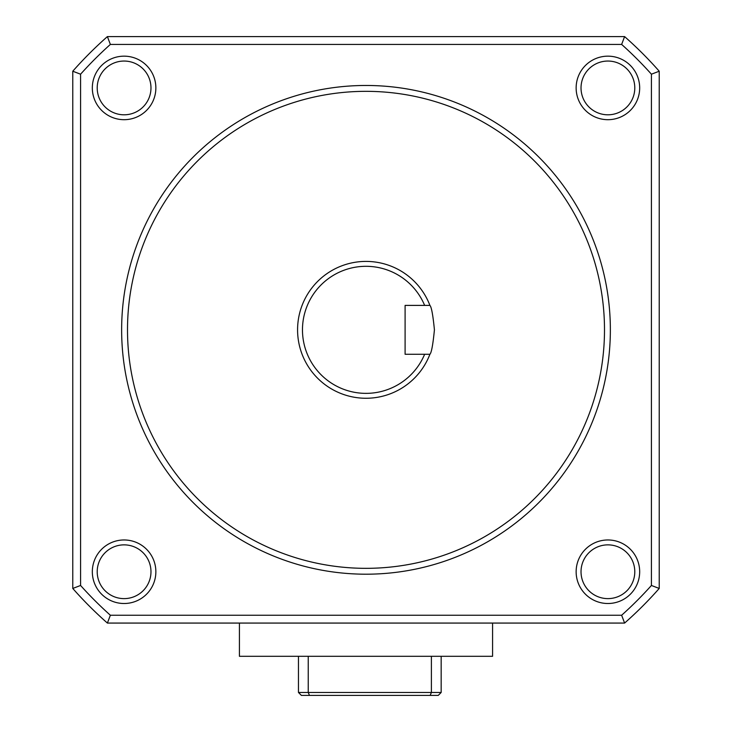 <?xml version="1.0" encoding="UTF-8"?>
<svg xmlns="http://www.w3.org/2000/svg" width="732" height="732" viewBox="0 0 732 732"><rect width="100%" height="100%" fill="white"/><g stroke="black" fill="none" stroke-linecap="round" stroke-linejoin="round"><path stroke-width="1.1" d="M634.79 571.738A26.883 26.883 0 0 1 607.908 598.62A26.883 26.883 0 0 1 581.025 571.738A26.883 26.883 0 0 1 607.908 544.864A26.883 26.883 0 0 1 634.79 571.738M639.677 571.738A31.769 31.769 0 0 1 607.908 603.507A31.769 31.769 0 0 1 576.139 571.738A31.769 31.769 0 0 1 607.908 539.969A31.769 31.769 0 0 1 639.677 571.738M621.633 615.246L624.606 623.069L107.394 623.069L110.367 615.246L621.633 615.246A383.156 383.156 0 0 0 651.416 585.472L659.23 588.446L659.23 71.224L651.416 74.197A383.156 383.156 0 0 0 621.633 44.423L624.606 36.6A390.98 390.98 0 0 1 659.23 71.224M624.606 36.6L107.394 36.6A390.98 390.98 0 0 0 72.77 71.224L72.77 588.446L80.584 585.472L80.584 74.197L72.77 71.224M107.394 623.069A390.98 390.98 0 0 1 72.77 588.446M621.633 44.423L110.367 44.423L107.394 36.6M651.416 585.472L651.416 74.197M624.606 623.069A390.98 390.98 0 0 0 659.23 588.446M110.367 44.423A383.156 383.156 0 0 0 80.584 74.197M110.367 615.246A383.156 383.156 0 0 1 80.584 585.472M581.025 87.931A26.883 26.883 0 0 0 607.908 114.805A26.883 26.883 0 0 0 634.79 87.931A26.883 26.883 0 0 0 607.908 61.049A26.883 26.883 0 0 0 581.025 87.931M576.139 87.931A31.769 31.769 0 0 0 607.908 119.691A31.769 31.769 0 0 0 639.677 87.931A31.769 31.769 0 0 0 607.908 56.163A31.769 31.769 0 0 0 576.139 87.931M97.21 87.931A26.883 26.883 0 0 1 124.092 61.049A26.883 26.883 0 0 1 150.975 87.931A26.883 26.883 0 0 1 124.092 114.805A26.883 26.883 0 0 1 97.21 87.931M92.324 571.738A31.769 31.769 0 0 0 124.092 603.507A31.769 31.769 0 0 0 155.861 571.738A31.769 31.769 0 0 0 124.092 539.969A31.769 31.769 0 0 0 92.324 571.738M155.861 87.931A31.769 31.769 0 0 1 124.092 119.691A31.769 31.769 0 0 1 92.324 87.931A31.769 31.769 0 0 1 124.092 56.163A31.769 31.769 0 0 1 155.861 87.931M366 85.47A244.36 244.36 0 0 0 121.64 329.83A244.36 244.36 0 0 0 366 574.199A244.36 244.36 0 0 0 610.36 329.83A244.36 244.36 0 0 0 366 85.47M366 568.334A238.495 238.495 0 0 0 604.495 329.83A238.495 238.495 0 0 0 366 91.335A238.495 238.495 0 0 0 127.505 329.83A238.495 238.495 0 0 0 366 568.334M150.975 571.738A26.883 26.883 0 0 0 124.092 544.864A26.883 26.883 0 0 0 97.21 571.738A26.883 26.883 0 0 0 124.092 598.62A26.883 26.883 0 0 0 150.975 571.738M429.913 305.4A68.424 68.424 0 0 0 297.576 329.83A68.424 68.424 0 0 0 429.913 354.27C431.45 352.842 432.96 344.69 434.424 329.83C432.96 314.98 431.45 306.827 429.913 305.4L424.642 305.4A63.538 63.538 0 0 0 327.286 279.459A63.538 63.538 0 0 0 327.286 380.21A63.538 63.538 0 0 0 424.642 354.27L405.098 354.27L405.098 305.4L424.642 305.4M429.913 354.27L424.642 354.27M492.581 623.069L492.581 656.302L239.419 656.302L239.419 623.069M430.178 695.4L431.395 692.472L441.167 692.472L438.239 695.4L301.392 695.4L298.464 692.472L298.464 656.302M309.453 695.4L308.236 692.472L431.395 692.472L431.395 656.302M441.167 656.302L441.167 692.472M308.236 656.302L308.236 692.472L298.464 692.472"/></g></svg>
